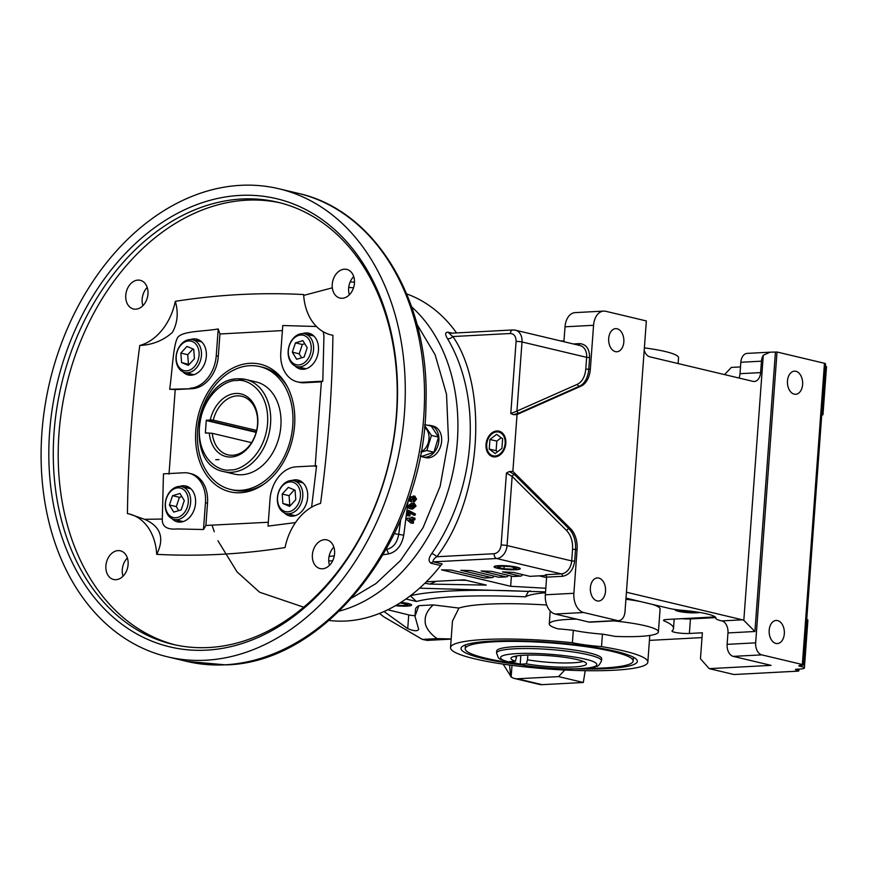 <?xml version="1.0" encoding="UTF-8"?>
<svg xmlns="http://www.w3.org/2000/svg" width="870" height="870" viewBox="0 0 870 870"><rect width="100%" height="100%" fill="white"/><g stroke="black" fill="none" stroke-linecap="round" stroke-linejoin="round"><path stroke-width="1.3" d="M241.719 199.012A227.2 168.312 103.4 0 1 277.802 202.242A227.2 168.312 103.4 0 1 393.675 438.306A227.2 168.312 103.4 0 1 208.778 647.53A227.2 168.312 103.4 0 1 172.695 644.311A227.2 168.312 103.4 0 1 56.822 408.237A227.2 168.312 103.4 0 1 241.719 199.012M280.26 202.851A227.2 168.312 -76.6 0 0 246.645 200.187A227.2 168.312 -76.6 0 0 62.009 407.726A227.2 168.312 -76.6 0 0 175.164 644.866M324.553 539.694A14.736 10.918 103.4 0 1 326.892 539.911A14.736 10.918 103.4 0 1 334.406 555.212A14.736 10.918 103.4 0 1 322.411 568.784A14.736 10.918 103.4 0 1 320.073 568.578A14.736 10.918 103.4 0 1 312.558 553.266A14.736 10.918 103.4 0 1 324.553 539.694M344.411 269.189A14.736 10.918 103.4 0 1 346.76 269.395A14.736 10.918 103.4 0 1 354.264 284.707A14.736 10.918 103.4 0 1 342.28 298.279A14.736 10.918 103.4 0 1 339.942 298.062A14.736 10.918 103.4 0 1 332.427 282.761A14.736 10.918 103.4 0 1 344.411 269.189M137.928 280.107A14.736 10.918 103.4 0 1 140.266 280.314A14.736 10.918 103.4 0 1 147.78 295.626A14.736 10.918 103.4 0 1 135.796 309.187A14.736 10.918 103.4 0 1 133.458 308.981A14.736 10.918 103.4 0 1 125.943 293.668A14.736 10.918 103.4 0 1 137.928 280.107M118.07 550.612A14.736 10.918 103.4 0 1 120.408 550.819A14.736 10.918 103.4 0 1 127.923 566.131A14.736 10.918 103.4 0 1 115.927 579.692A14.736 10.918 103.4 0 1 113.589 579.485A14.736 10.918 103.4 0 1 106.075 564.173A14.736 10.918 103.4 0 1 118.07 550.612M282.402 330.578L219.947 333.993L218.218 328.936C203.928 331.524 183.189 330.861 177.948 337.147C173.206 343.846 172.347 370.892 169.672 389.281L175.218 389.586L169.008 474.161M205.885 525.447L207.517 503.164L205.461 502.675A31.57 23.392 -76.6 0 0 188.975 473.215A31.57 23.392 -76.6 0 0 183.961 472.769L163.462 473.856L162.309 519.053C161.95 526.6 167.029 529.895 177.523 528.938L203.482 529.525L205.885 525.447L268.319 522.261M156.72 554.342A52.613 38.976 -76.6 0 0 129.173 513.963A52.613 38.976 -76.6 0 0 127.433 513.604C128.107 457.75 132.229 401.712 139.776 345.488C152.5 344.868 163.386 340.485 172.456 332.34C177.621 322.803 178.567 312.471 175.294 301.324C218.403 294.56 261.185 292.309 303.63 294.549A52.613 38.976 -76.6 0 0 331.176 334.928A52.613 38.976 -76.6 0 0 332.905 335.276C332.231 391.141 328.12 447.18 320.562 503.404A52.613 38.976 -76.6 0 0 285.045 547.556C241.936 554.321 199.165 556.582 156.72 554.342C162.799 542.043 164.18 527.905 144.561 519.314L129.554 514.061M315.157 466.44L321.367 381.865L322.792 381.19L323.944 335.994L323.238 331.742M316.473 326.511L282.772 325.521L280.803 352.372A31.57 23.392 -76.6 0 0 297.279 381.832A31.57 23.392 -76.6 0 0 302.303 382.278L322.792 381.19M239.881 195.413A230.354 170.65 103.4 0 1 396.742 413.609A230.354 170.65 103.4 0 1 206.484 650.151A230.354 170.65 103.4 0 1 49.623 431.955A230.354 170.65 103.4 0 1 239.881 195.413M302.673 333.601A18.411 13.637 103.4 0 1 305.925 332.938A18.411 13.637 103.4 0 1 308.85 333.199A18.411 13.637 103.4 0 1 318.235 352.328A18.411 13.637 103.4 0 1 303.249 369.293A18.411 13.637 103.4 0 1 300.324 369.032A18.411 13.637 103.4 0 1 294.995 365.9M311.177 334.069A18.411 13.637 -76.6 0 0 310.731 334.08A18.411 13.637 -76.6 0 0 307.915 334.602M294.593 425.408A65.565 48.579 -76.6 0 0 286.98 385.976A65.565 48.579 -76.6 0 0 233.541 367.705A65.565 48.579 -76.6 0 0 195.783 430.628A65.565 48.579 -76.6 0 0 263.588 484.362A65.565 48.579 -76.6 0 0 294.593 425.408M287.568 387.106A63.14 46.773 -76.6 0 0 262.544 367.238L259.793 366.585A63.14 46.773 103.4 0 1 292.005 432.194A63.14 46.773 103.4 0 1 240.609 490.332A63.14 46.773 103.4 0 1 230.583 489.44A63.14 46.773 103.4 0 1 198.382 423.842A63.14 46.773 103.4 0 1 249.766 365.694A63.14 46.773 103.4 0 1 259.793 366.585M291.885 480.49A18.411 13.637 103.4 0 1 295.137 479.827A18.411 13.637 103.4 0 1 298.062 480.088A18.411 13.637 103.4 0 1 307.447 499.228A18.411 13.637 103.4 0 1 292.461 516.182A18.411 13.637 103.4 0 1 289.536 515.921A18.411 13.637 103.4 0 1 284.207 512.789M300.4 480.958A18.411 13.637 -76.6 0 0 299.943 480.979A18.411 13.637 -76.6 0 0 297.127 481.491M179.764 486.417A18.411 13.637 103.4 0 1 183.004 485.754A18.411 13.637 103.4 0 1 185.93 486.015A18.411 13.637 103.4 0 1 195.326 505.155A18.411 13.637 103.4 0 1 180.34 522.109A18.411 13.637 103.4 0 1 177.415 521.848A18.411 13.637 103.4 0 1 172.086 518.716M188.268 486.885A18.411 13.637 -76.6 0 0 187.822 486.895A18.411 13.637 -76.6 0 0 185.005 487.417M190.552 339.528A18.411 13.637 103.4 0 1 193.792 338.865A18.411 13.637 103.4 0 1 196.718 339.126A18.411 13.637 103.4 0 1 206.114 358.255A18.411 13.637 103.4 0 1 191.117 375.22A18.411 13.637 103.4 0 1 188.192 374.959A18.411 13.637 103.4 0 1 182.874 371.816M199.056 339.996A18.411 13.637 -76.6 0 0 198.61 340.007A18.411 13.637 -76.6 0 0 195.793 340.529M240.62 185.332A240.566 178.209 -76.6 0 0 44.849 406.866A240.566 178.209 -76.6 0 0 167.54 656.817A240.566 178.209 -76.6 0 0 205.744 660.232A240.566 178.209 -76.6 0 0 401.527 438.697A240.566 178.209 -76.6 0 0 278.835 188.746A240.566 178.209 -76.6 0 0 240.62 185.332M230.583 489.44L233.334 490.093A63.14 46.773 -76.6 0 0 243.361 490.995A63.14 46.773 -76.6 0 0 264.621 483.622M299.65 366.846A16.834 12.474 103.4 0 1 296.974 366.607A16.834 12.474 103.4 0 1 288.188 350.904A16.834 12.474 103.4 0 1 302.097 333.612A16.834 12.474 103.4 0 1 304.772 333.852A16.834 12.474 103.4 0 1 313.559 349.555A16.834 12.474 103.4 0 1 299.65 366.846M306.109 368.76A16.834 12.474 103.4 0 1 305.5 368.641L296.974 366.607M288.862 513.746A16.834 12.474 103.4 0 1 286.187 513.507A16.834 12.474 103.4 0 1 277.606 496.009A16.834 12.474 103.4 0 1 291.309 480.501A16.834 12.474 103.4 0 1 293.984 480.74A16.834 12.474 103.4 0 1 302.564 498.238A16.834 12.474 103.4 0 1 288.862 513.746M295.321 515.66A16.834 12.474 103.4 0 1 294.723 515.529L286.187 513.507M176.74 519.673A16.834 12.474 103.4 0 1 174.065 519.433A16.834 12.474 103.4 0 1 165.267 503.719A16.834 12.474 103.4 0 1 179.176 486.428A16.834 12.474 103.4 0 1 181.852 486.667A16.834 12.474 103.4 0 1 190.639 502.381A16.834 12.474 103.4 0 1 176.74 519.673M183.189 521.576A16.834 12.474 103.4 0 1 182.591 521.456L174.065 519.433M187.528 372.773A16.834 12.474 103.4 0 1 184.853 372.534A16.834 12.474 103.4 0 1 176.262 355.047A16.834 12.474 103.4 0 1 189.964 339.539A16.834 12.474 103.4 0 1 192.64 339.778A16.834 12.474 103.4 0 1 201.231 357.265A16.834 12.474 103.4 0 1 187.528 372.773M193.977 374.687A16.834 12.474 103.4 0 1 193.379 374.568L184.853 372.534M386.367 549.188L386.704 549.405C393.153 547.817 397.144 542.847 398.678 534.517A1055.745 782.097 -76.6 0 0 400.646 520.01M298.671 364.921A15.149 11.223 103.4 0 1 288.351 350.577A15.149 11.223 103.4 0 1 300.868 335.015A15.149 11.223 103.4 0 1 311.188 349.37A15.149 11.223 103.4 0 1 298.671 364.921M234.237 474.085A47.35 35.083 -76.6 0 0 241.762 474.759A47.35 35.083 -76.6 0 0 280.292 431.15A47.35 35.083 -76.6 0 0 256.15 381.941L245.829 379.494A47.35 35.083 103.4 0 1 269.983 428.692A47.35 35.083 103.4 0 1 231.442 472.301A47.35 35.083 103.4 0 1 223.916 471.627L234.237 474.085M287.883 511.821A15.149 11.223 103.4 0 1 277.563 497.466A15.149 11.223 103.4 0 1 290.08 481.904A15.149 11.223 103.4 0 1 300.4 496.259A15.149 11.223 103.4 0 1 287.883 511.821M175.762 517.748A15.149 11.223 103.4 0 1 165.441 503.393A15.149 11.223 103.4 0 1 177.958 487.831A15.149 11.223 103.4 0 1 188.279 502.186A15.149 11.223 103.4 0 1 175.762 517.748M186.55 370.848A15.149 11.223 103.4 0 1 176.229 356.493A15.149 11.223 103.4 0 1 188.746 340.942A15.149 11.223 103.4 0 1 199.056 355.286A15.149 11.223 103.4 0 1 186.55 370.848M428.747 425.528L428.79 425.212A16.204 12.006 103.4 0 1 430.411 425.441A16.204 12.006 103.4 0 1 438.871 440.568A16.204 12.006 103.4 0 1 422.918 456.978A16.204 12.006 103.4 0 1 420.243 455.869M422.918 456.978L425.658 457.631A16.204 12.006 -76.6 0 0 441.623 441.221A16.204 12.006 -76.6 0 0 433.162 426.093L430.411 425.441M235.835 393.457A32.19 23.849 103.4 0 1 257.759 423.951A32.19 23.849 103.4 0 1 231.17 457.011A32.19 23.849 103.4 0 1 209.289 433.086L205.363 432.879L206.277 420.514L210.257 419.895A32.19 23.849 103.4 0 1 235.835 393.457M251.55 442.656L212.291 433.325A30.091 22.283 -76.6 0 0 227.918 454.836A30.091 22.283 -76.6 0 0 232.692 455.26A30.091 22.283 -76.6 0 0 257.183 427.551A30.091 22.283 -76.6 0 0 241.838 396.296A30.091 22.283 -76.6 0 0 237.053 395.861A30.091 22.283 -76.6 0 0 213.259 420.134L210.257 419.895M329.067 620.44A168.367 124.725 -76.6 0 0 345.771 621.028A168.367 124.725 -76.6 0 0 440.688 565.533L431.063 563.249C428.225 561.433 428.453 558.203 431.759 553.537A168.367 124.725 -76.6 0 0 447.528 338.702C444.885 334.374 445.059 332.209 448.028 332.199L452.106 333.166M213.259 420.134L256.628 430.443M456.565 332.938A168.367 124.725 -76.6 0 0 406.703 293.929M678.121 363.562L678.546 357.7A54.723 7.83 -175.8 0 0 644.376 347.88M496.879 430.976A13.137 9.733 103.4 0 1 499.271 431.237A13.137 9.733 103.4 0 1 505.633 445.027A13.137 9.733 103.4 0 1 494.976 456.913A13.137 9.733 103.4 0 1 493.203 456.793A13.137 9.733 103.4 0 1 486.145 443.287A13.137 9.733 103.4 0 1 496.879 430.976M499.565 431.335A13.115 9.711 -76.6 0 0 497.466 431.139A13.115 9.711 -76.6 0 0 486.798 443.232A13.115 9.711 -76.6 0 0 493.497 456.848M613.818 620.908A54.723 7.83 4.2 0 1 658.405 631.914A54.723 7.83 4.2 0 1 639.591 636.416A54.723 7.83 4.2 0 1 615.036 636.394A98.919 14.159 -175.8 0 0 602.442 634.143L601.529 646.606A98.919 14.159 4.2 0 1 647.835 662.124A98.919 14.159 4.2 0 1 613.818 670.248A98.919 14.159 4.2 0 1 507.743 664.778A98.919 14.159 4.2 0 1 450.529 647.628A98.919 14.159 4.2 0 1 484.536 639.504A98.919 14.159 4.2 0 1 572.395 642.756L573.308 630.282A98.919 14.159 -175.8 0 0 557.811 628.814A54.723 7.83 4.2 0 1 549.264 623.899A54.723 7.83 4.2 0 1 568.077 619.407A54.723 7.83 4.2 0 1 576.658 619.146M546.708 605.02A98.919 14.159 -175.8 0 0 487.124 604.193A98.919 14.159 -175.8 0 0 458.947 608.076L452.476 621.071L450.529 647.628M658.405 631.914L660.091 609.065A54.723 7.83 -175.8 0 0 652.163 604.335M640.146 601.485A54.723 7.83 -175.8 0 0 625.921 599.245M675.272 609.511A13.137 1.881 -175.8 0 0 675.087 609.783A13.137 1.881 -175.8 0 0 682.667 612.067A13.137 1.881 -175.8 0 0 696.783 612.795A13.137 1.881 -175.8 0 0 699.752 612.469M515.747 569.752A13.137 1.881 -175.8 0 0 520.26 568.665A13.137 1.881 -175.8 0 0 512.637 566.392A13.137 1.881 -175.8 0 0 498.575 565.663A13.137 1.881 -175.8 0 0 494.051 566.74A13.137 1.881 -175.8 0 0 501.631 569.013A13.137 1.881 -175.8 0 0 515.747 569.752M395.448 605.694A13.137 1.881 -175.8 0 0 407.095 606.118A13.137 1.881 -175.8 0 0 411.619 605.031A13.137 1.881 -175.8 0 0 400.874 602.399M608.695 338.408A11.571 7.602 -93 0 1 615.645 328.642A11.571 7.602 -93 0 1 623.823 342.008A11.571 7.602 -93 0 1 616.863 351.763A11.571 7.602 -93 0 1 608.695 338.408M590.382 587.696A11.571 7.602 -93 0 1 597.342 577.93A11.571 7.602 -93 0 1 605.52 591.295A11.571 7.602 -93 0 1 598.56 601.05A11.571 7.602 -93 0 1 590.382 587.696M495.041 455.989A12.202 9.048 103.4 0 1 486.721 444.429A12.202 9.048 103.4 0 1 496.813 431.89A12.202 9.048 103.4 0 1 505.122 443.461A12.202 9.048 103.4 0 1 495.041 455.989M698.969 612.339A12.202 1.751 4.2 0 1 678.991 611.24A12.202 1.751 4.2 0 1 676.131 610.12A12.202 1.751 4.2 0 1 676.153 609.631M515.138 569.6A12.202 1.751 4.2 0 1 502.86 569.034A12.202 1.751 4.2 0 1 495.095 567.077A12.202 1.751 4.2 0 1 499.184 565.804A12.202 1.751 4.2 0 1 513.061 566.598A12.202 1.751 4.2 0 1 519.183 568.839A12.202 1.751 4.2 0 1 515.138 569.6M400.689 602.508A12.202 1.751 4.2 0 1 410.531 605.215A12.202 1.751 4.2 0 1 406.486 605.977A12.202 1.751 4.2 0 1 395.654 605.574M787.491 380.919A11.571 7.602 -93 0 1 794.451 371.164A11.571 7.602 -93 0 1 802.618 384.518A11.571 7.602 -93 0 1 795.669 394.284A11.571 7.602 -93 0 1 787.491 380.919M769.189 630.206A11.571 7.602 -93 0 1 776.138 620.451A11.571 7.602 -93 0 1 784.316 633.806A11.571 7.602 -93 0 1 777.367 643.572A11.571 7.602 -93 0 1 769.189 630.206M521.043 664.876A88.392 12.648 4.2 0 1 462.079 646.649A88.392 12.648 4.2 0 1 491.409 641.136A88.392 12.648 4.2 0 1 580.312 645.246A88.392 12.648 4.2 0 1 636.546 659.46A88.392 12.648 4.2 0 1 606.945 668.617A88.392 12.648 4.2 0 1 575.548 668.878M511.538 662.962A84.183 12.049 4.2 0 1 465.222 648.715A84.183 12.049 4.2 0 1 494.16 641.799A84.183 12.049 4.2 0 1 584.444 646.453A84.183 12.049 4.2 0 1 633.143 661.037A84.183 12.049 4.2 0 1 604.193 667.953A84.183 12.049 4.2 0 1 585.238 668.377M601.496 660.808L601.649 658.731A52.613 7.525 -175.8 0 0 571.22 649.607A52.613 7.525 -175.8 0 0 514.79 646.704A52.613 7.525 -175.8 0 0 496.705 651.021L496.553 653.098A52.613 7.525 4.2 0 1 514.638 648.781A52.613 7.525 4.2 0 1 588.675 654.86A52.613 7.525 4.2 0 1 601.496 660.808C599.539 664.897 597.831 666.746 596.385 666.355C593.655 667.507 586.358 669.063 566.403 668.889C545.37 668.388 527.1 666.42 511.582 662.973C496.03 657.644 499.848 660.645 496.553 653.098M515.453 661.276L509.287 661.602L520.206 664.201L526.372 663.875A37.845 5.416 -175.8 0 0 573.45 666.986A37.845 5.416 -175.8 0 0 586.456 663.669A37.845 5.416 -175.8 0 0 563.901 657.231A37.845 5.416 -175.8 0 0 523.99 655.23A37.845 5.416 -175.8 0 0 511.016 658.133A37.845 5.416 -175.8 0 0 515.453 661.276L516.682 655.936M527.851 655.077L527.514 659.797A36.757 5.263 -175.8 0 0 573.036 662.788A36.757 5.263 -175.8 0 0 583.291 661.418M514.474 656.361A36.757 5.263 -175.8 0 0 516.595 657.209M139.776 345.488A52.613 38.976 -76.6 0 0 175.294 301.324M333.841 547.078A14.736 10.918 -76.6 0 0 329.512 565.293M353.709 276.573A14.736 10.918 -76.6 0 0 349.381 294.789M147.226 287.481A14.736 10.918 -76.6 0 0 142.898 305.707M127.357 557.996A14.736 10.918 -76.6 0 0 123.029 576.212M331.176 334.928L332.905 335.276M311.623 507.177L316.582 465.765L296.083 466.842A31.57 23.392 -76.6 0 0 270.015 499.26L268.036 526.111L295.474 522.587M297.279 381.832L299.345 382.321A31.57 23.392 -76.6 0 0 304.359 382.767L321.367 381.865M175.218 389.586L192.237 388.694A31.57 23.392 -76.6 0 0 218.305 356.276L219.947 333.993M207.517 503.164A31.57 23.392 -76.6 0 0 191.041 473.715L188.975 473.215M205.461 502.675L203.482 529.525M192.237 388.694L169.672 389.281M190.171 388.205A31.57 23.392 -76.6 0 0 216.238 355.786L218.218 328.936M300.128 367.357A18.411 13.637 -76.6 0 0 302.803 369.304M289.34 514.257A18.411 13.637 -76.6 0 0 292.015 516.204M177.208 520.184A18.411 13.637 -76.6 0 0 179.883 522.12M187.996 373.284A18.411 13.637 -76.6 0 0 190.671 375.231M304.772 333.852L313.298 335.874A16.834 12.474 103.4 0 1 313.885 336.037M293.984 480.74L302.51 482.774A16.834 12.474 103.4 0 1 303.097 482.937M181.852 486.667L190.378 488.701A16.834 12.474 103.4 0 1 190.965 488.864M192.64 339.778L201.166 341.801A16.834 12.474 103.4 0 1 201.753 341.964M218.968 459.61L215.771 459.697M394.436 533.68L403.745 535.191C401.712 545.577 396.709 551.808 388.716 553.875L386.704 549.405A1055.745 782.097 -76.6 0 1 386.193 549.492M296.659 359.288L292.342 352.187L295.452 342.856L302.89 340.648L307.208 347.75L304.087 357.081L296.659 359.288M282.206 494.04L288.296 487.374L295.071 490.201L295.767 499.684L289.677 506.351L282.891 503.523L282.206 494.04L289.079 495.672L289.775 505.155L282.891 503.523M179.97 493.464L184.288 500.576L181.177 509.896L173.739 512.115L169.422 505.002L172.543 495.682L179.97 493.464M194.423 358.723L188.333 365.378L181.558 362.551L180.862 353.068L186.952 346.412L193.727 349.24L194.423 358.723M410.564 498.075L409.672 498.891L410.064 501.327L411.434 501.653L410.368 501.076L411.434 501.653L411.053 499.217M409.389 496.998L410.368 496.531L411.619 497.575L413.359 495.943L415.197 498.717L412.88 501.598L414.25 501.925L416.567 499.054L414.729 496.281M412.88 501.598L414.066 498.695L413.228 497.444L412.065 499.521L410.999 499.576L413.435 499.848L414.609 497.77M416.056 506.068L414.435 503.534L413.054 503.208L414.685 505.742L416.056 506.068L412.576 509.08L408.715 508.21L408.008 506.133L411.553 503.11L413.054 503.208M410.096 508.537L412.576 509.08M413.728 517.9L412.38 517.204L412.326 517.944L415.001 518.205L414.892 519.694L413.587 519.771L413.337 523.283L410.803 523.011L413.337 523.283M407.464 515.703L407.856 510.375L414.098 513.692L413.489 515.04L408.78 512.245L408.53 515.649L407.464 515.703L409.9 515.975L410.118 513.039M413.489 515.04L414.87 515.366L415.469 514.018L408.454 510.342M295.452 342.856L302.336 344.498L299.215 353.818L292.342 352.187M299.215 353.818L301.64 357.809M304.783 343.77L302.336 344.498M294.354 489.908L289.079 495.672M289.775 505.155L290.493 505.459M181.863 496.585L179.416 497.314L172.543 495.682M179.416 497.314L176.305 506.634L169.422 505.002M176.305 506.634L178.72 510.625M181.558 362.551L189.149 364.486M193.009 348.935L187.735 354.699L180.862 353.068M187.735 354.699L188.431 364.193M409.672 498.891L410.999 499.206M410.172 499.826L411.553 500.163M408.998 500.739L410.064 501.327L408.998 500.739L408.541 498.934M410.368 496.531L412.054 496.89M413.359 495.943L415.175 496.313M415.197 498.717L416.567 499.054M412.065 499.521L413.435 499.848M410.999 499.576L410.455 498.031M411.021 508.972L408.715 508.21M414.685 505.742L411.205 508.754M410.803 523.011L407.008 519.781L407.116 518.226L411.271 518.009L411.325 517.258L412.38 517.204M413.631 517.878L413.522 519.368L414.892 519.694M413.522 519.368L412.217 519.444L413.587 519.771M412.217 519.444L411.956 522.957M408.53 515.649L409.9 515.975M414.098 513.692L415.469 514.018M212.291 433.325L209.289 433.086M411.445 504.6L413.174 504.915L413.544 505.807L410.031 507.199L409.15 506.035L412.608 504.676M420.232 455.858L422.08 456.304L433.934 452.193L438.513 437.099L431.248 426.115L424.723 424.571M408.998 519.607L411.021 521.337L411.162 519.499L408.998 519.607L411.129 519.901M409.15 506.035L410.531 506.362L412.826 504.926M410.857 507.275L410.531 506.362M448.028 332.199A4.209 3.121 103.4 0 0 449.551 333.286L450.214 333.34C449.301 333.558 450.192 334.624 452.9 336.538C489.223 389.249 481.11 499.771 436.729 556.746C433.728 558.866 432.629 560.574 433.434 561.857L442.21 563.945L440.688 565.533M512.865 471.366L570.546 528.677L568.958 528.753L514.442 474.585A2.11 1.283 -45.2 0 0 512.136 476.412L506.427 473.03L509.331 471.551L512.865 471.366L517.041 414.512L513.507 414.696L510.799 413.522L516.084 341.475C516.051 336.483 514.148 333.83 510.353 333.504L452.9 336.538A4.209 2.24 -30.7 0 1 447.528 338.702M431.063 563.249A4.209 3.121 -76.6 0 1 433.434 561.857L496.629 558.518A4.209 2.762 -93 0 1 494.182 553.712L436.729 556.746A4.209 1.327 34.8 0 0 431.759 553.537M424.647 425.441L431.433 435.413L438.513 437.099M431.433 435.413L426.844 450.508L433.934 452.193M426.844 450.508L420.928 452.182M411.086 520.543L410.379 519.934M715.183 616.917L667.138 619.462A10.527 1.501 -175.8 0 0 663.516 620.321A10.527 1.501 -175.8 0 0 664.31 620.973A122.072 17.465 4.2 0 1 673.51 628.499A122.072 17.465 4.2 0 1 672.118 630.859A10.527 1.501 -175.8 0 0 671.999 631.065A10.527 1.501 -175.8 0 0 678.089 632.892A10.527 1.501 -175.8 0 0 689.377 633.469L702.373 632.784L700.459 658.753L709.213 668.639L771.059 665.365L733.236 656.371L761.783 654.871L802.347 664.517A4.209 0.598 4.2 0 1 803.38 664.995A4.209 0.598 4.2 0 1 801.933 665.332L800.346 665.419A4.209 0.598 -175.8 0 0 798.899 665.768A4.209 0.598 -175.8 0 0 799.921 666.246L801.303 666.572A12.626 1.805 4.2 0 1 804.38 667.997A12.626 1.805 4.2 0 1 800.041 669.03L796.866 669.204A4.209 0.598 -175.8 0 0 795.419 669.552A4.209 0.598 -175.8 0 0 796.441 670.02L797.823 670.357A4.209 0.598 4.2 0 1 798.845 670.824A4.209 0.598 4.2 0 1 797.398 671.172L733.975 674.522L709.213 668.639M494.019 576.103A4.209 2.762 -93 0 1 492.028 577.626L484.884 578.006A4.209 2.762 -93 0 1 484.362 577.952L451.073 570.035A311.493 44.577 -175.8 0 0 441.547 569.85L510.657 586.282L545.816 588.24M508.287 575.353A4.209 2.762 -93 0 1 506.296 576.875L499.162 577.245A4.209 2.762 -93 0 1 498.63 577.201L470.833 570.589A311.493 44.577 -175.8 0 0 460.828 570.285L491.496 577.582L484.362 577.952M522.555 574.591A4.209 2.762 -93 0 1 520.564 576.114L513.43 576.495A4.209 2.762 -93 0 1 512.908 576.44L491.637 571.383A311.493 44.577 -175.8 0 0 481.099 570.959L505.764 576.821L498.63 577.201M546.295 575.483L529.928 576.342L513.594 572.46A311.493 44.577 -175.8 0 0 502.458 571.884L520.042 576.071L512.908 576.44M415.033 615.677A6.318 0.903 4.2 0 1 408.737 614.916L387.803 609.75M418.851 605.661A136.655 19.553 -175.8 0 0 415.479 609.555L414.99 616.254L418.851 605.661L433.271 604.9C427.257 610.327 424.582 616.004 425.223 621.941C425.049 627.346 431.139 634.839 437.262 638.623L422.352 639.406L383.898 616.884L379.494 613.437M458.947 608.076L433.271 604.9M702.014 637.601L649.422 640.385M424.832 583.27L429.758 584.085L486.276 585.097L464.123 579.822L426.3 581.823M545.555 591.883L419.568 588.174M405.953 598.995L416.436 601.485A147.628 21.13 4.2 0 1 525.469 596.831A82.084 11.745 4.2 0 1 545.49 592.731M424.451 427.366A13.441 9.961 103.4 0 1 428.856 440.002A13.441 9.961 103.4 0 1 420.993 451.834M563.923 341.714L565.021 326.805A16.834 11.049 -93 0 1 575.135 312.613L603.671 311.101A16.834 11.049 87 0 0 593.557 325.293L590.338 369.195A21.043 13.811 -93 0 1 581.019 386.128L517.041 414.512M563.967 341.062A98.919 14.159 -175.8 0 0 560.226 340.844M724.558 374.6L731.333 367.412L740.5 366.933M510.799 413.522L516.932 411.097L522.011 341.964L586.652 357.342A12.626 9.352 -76.6 0 0 580.062 345.553L515.41 330.187A12.626 9.352 103.4 0 1 522.011 341.964A4.209 0.598 4.2 0 0 516.084 341.475M513.507 414.696L518.955 413.043A2.11 1.544 66.1 0 1 516.932 411.097L577.397 384.279A2.11 1.544 -113.9 0 0 579.431 386.215A21.043 13.811 87 0 0 588.751 369.271L590.338 369.195M570.546 528.677A21.043 13.811 -93 0 1 577.104 549.383L573.885 593.286A16.834 11.049 87 0 0 583.661 612.513L617.363 620.527A10.527 6.906 87 0 0 618.679 620.647A10.527 6.906 87 0 0 624.997 611.773L646.356 320.943L605.781 311.297A16.834 11.049 87 0 0 603.671 311.101M738.989 378.037A10.527 6.906 87 0 0 740 373.698L740.838 362.268L761.457 361.18A10.527 6.906 -93 0 1 763.284 355.275L770.015 352.187L777.019 352.013L755.66 642.843L727.124 644.355L727.962 632.925A10.527 6.906 -93 0 0 721.85 620.908L720.98 620.701A21.043 3.012 4.2 0 1 715.858 618.32A21.043 3.012 4.2 0 1 715.869 618.233L715.89 617.896M626.008 598.114L669.063 608.358A21.043 3.012 4.2 0 0 682.83 610.37A36.834 5.274 4.2 0 1 715.901 618.07A36.834 5.274 4.2 0 1 715.869 618.233M577.104 549.383L575.516 549.47L574.657 561.161C573.308 569.981 569.263 575.016 562.488 576.299A2.11 1.381 87 0 0 561.27 573.885A12.626 9.352 -76.6 0 0 571.699 560.922L507.058 545.555A12.626 9.352 -76.6 0 1 496.629 558.518L561.27 573.885L545.414 574.733A2.11 1.381 -93 0 1 546.632 577.136L545.338 594.786A16.834 11.049 87 0 0 555.125 614.024L588.816 622.039A10.527 6.906 87 0 0 590.132 622.159L618.679 620.647M546.599 577.582L539.085 575.864M511.408 576.092L510.657 586.282M384.029 611.512L407.726 628.64C414.131 631.196 417.763 631.413 418.644 629.271L414.99 616.254M451.16 638.939L437.262 638.623M512.006 665.354L511.158 676.882A16.834 12.474 -76.6 0 0 514.659 678.535A16.834 12.474 -76.6 0 0 517.335 678.774L558.573 676.599L564.782 670.009M715.793 617.591L690.443 618.929L689.377 633.469M681.982 618.679A10.527 1.501 -175.8 0 0 690.443 618.929M466.298 580.344L457.653 580.159M436.327 581.29L429.758 584.085M530.287 590.926A82.084 11.745 -175.8 0 0 528.449 591.491L525.469 596.831M410.227 595.776L416.436 601.485M528.449 591.491A156.654 22.413 -175.8 0 0 410.401 595.743M740.838 362.268A10.527 6.906 -93 0 1 747.156 353.394L770.015 352.187M761.457 361.18L760.608 372.61A10.527 6.906 -93 0 1 754.29 381.484A10.527 6.906 -93 0 1 752.974 381.354L649.825 356.83A10.527 6.906 -93 0 1 644.213 350.121M821.835 413.696A12.626 1.805 4.2 0 1 822.987 414.555A12.626 1.805 4.2 0 1 821.715 415.24M803.38 664.995L825.5 363.769A4.209 0.598 -175.8 0 0 824.477 363.29L777.019 352.013M822.987 414.555L826.5 366.77A12.626 1.805 -175.8 0 0 825.336 365.911M574.657 561.161L571.699 560.922L572.558 549.231C572.906 541.444 570.938 535.235 566.653 530.58L512.136 476.412L507.058 545.555A4.209 0.598 -175.8 0 0 501.131 545.066L506.427 473.03M727.124 644.355A10.527 6.906 87 0 0 733.236 656.371M763.284 355.275L743.817 620.354A10.527 6.906 87 0 0 742.458 619.821L626.433 592.231M451.149 639.124L427.257 640.385L422.352 639.406M601.529 646.606A44.196 6.329 4.2 0 1 572.395 642.756M602.442 634.143A44.196 6.329 4.2 0 1 573.308 630.282M585.184 670.683L583.324 682.482L558.573 676.599M583.324 682.482L542.097 684.668L517.335 678.774M511.158 676.882L503.132 664.114M514.659 678.535L539.422 684.429A16.834 12.474 -76.6 0 0 542.097 684.668M510.755 676.795L509.515 665.017M804.38 667.997L807.893 620.223A12.626 1.805 -175.8 0 0 806.729 619.353M755.66 642.843A10.527 6.906 87 0 0 761.783 654.871M501.914 448.409L502.621 438.806L496.629 434.347L489.93 439.48L489.223 449.072L495.215 453.542L501.914 448.409M743.817 620.354L754.921 631.5L775.431 352.089M679.503 610.044L685.027 611.838L695.761 611.849M516.682 568.121L510.32 566.62L500.805 566.196L497.64 567.283L503.991 568.795L513.507 569.219L516.682 568.121M396.274 605.205L404.865 605.585L408.03 604.498L400.059 602.921M489.223 449.072L496.107 450.714L497.531 451.769M489.93 439.48L496.813 441.112L496.107 450.714M501.196 437.751L496.813 441.112M694.543 612.262L694.586 611.675M685.027 611.838L685.125 610.577M513.507 569.219L513.648 567.403M503.991 568.795L504.176 566.348M404.865 605.585L404.996 603.78M527.514 659.797L526.372 663.875M520.206 664.201L520.847 655.447M278.835 188.746L298.084 193.325A240.566 178.209 103.4 0 1 420.775 443.276A240.566 178.209 103.4 0 1 225.004 664.811A240.566 178.209 103.4 0 1 186.789 661.396L167.54 656.817M388.716 553.875L383.17 554.777M332.699 560.726L328.751 561.019M329.099 556.365A1055.745 782.097 -76.6 0 0 334.276 555.963M236.781 380.571C246.884 378.243 269.559 390.402 267.59 423.429C264.697 456.511 240.066 471.17 230.224 469.898C220.121 472.225 197.446 460.067 199.404 427.039C202.297 393.958 226.939 379.298 236.781 380.571M238.304 378.82A47.35 35.083 103.4 0 1 245.829 379.494L238.043 378.798C196.446 378.298 183.026 464.591 223.916 471.627M339.311 611.11A168.367 124.725 -76.6 0 0 451.813 477.141A168.367 124.725 -76.6 0 0 411.651 306.882M348.718 287.394L353.524 287.829M417.024 324.423L435.109 354.721L446.538 394.349L448.496 440.046L440.133 486.373L423.016 527.785L400.439 560.574L375.883 583.618L352.002 597.853M585.195 659.177C595.906 661.309 606.923 667.105 580.355 668.628C552.928 669.954 520.032 665.311 512.245 663.038C501.533 660.917 490.528 655.121 517.084 653.587C544.511 652.261 577.408 656.904 585.195 659.177M162.309 519.053L144.561 519.314M302.303 382.278L304.359 382.767M216.238 355.786L218.305 356.276M408.182 500.489L403.745 535.191M303.739 607.206L259.608 592.22L237.086 571.927L217.946 540.781M214.281 531.7L212.128 525.426M303.989 295.321L332.318 287.829M206.277 420.514L256.128 432.368M206.788 433.216L205.363 432.879M256.258 431.89L206.625 420.079M510.353 333.504A4.209 2.762 -93 0 1 512.876 329.958L449.801 333.286M494.182 553.712C498.053 552.983 500.37 550.101 501.131 545.066M573.33 343.954L579.583 343.628C586.206 344.194 589.555 348.848 589.61 357.581L588.751 369.271L585.793 369.032C584.999 376.699 582.204 381.778 577.397 384.279M578.778 345.249A2.11 1.381 87 0 0 579.583 343.628M513.409 330.002A12.626 9.352 103.4 0 1 515.41 330.187L512.876 329.958M581.019 386.128L579.431 386.215L518.955 413.043M514.442 474.585L509.331 471.551M664.397 619.799L664.31 620.973M562.488 576.299L546.632 577.136M408.737 614.916L407.726 628.64M740 373.698L760.608 372.61M565.021 326.805L593.557 325.293M589.61 357.581L586.652 357.342L585.793 369.032M573.885 593.286L545.338 594.786M555.125 614.024L583.661 612.513M572.558 549.231L575.516 549.47A21.043 13.811 87 0 0 568.958 528.753A2.11 1.283 -45.2 0 0 566.653 530.58M617.363 620.527L588.816 622.039M721.85 620.908L742.458 619.821M802.347 664.517L824.477 363.29M727.962 632.925L754.921 631.5M799.987 665.441L799.921 666.246M801.39 665.365L801.303 666.572M796.507 669.226L796.441 670.02M797.91 669.15L797.823 670.357M298.084 193.325C375.405 210.127 429.769 300.835 425.974 403.397C425.495 534.202 328.131 662.896 225.798 664.876L186.789 661.396M354.492 282.163L350.164 281.934M495.095 567.077L494.443 566.337M465.504 644.866L465.222 648.715M130.195 514.203L129.173 513.963M409.835 501.283L411.216 501.609M674.207 619.081L673.51 628.499M649.792 635.448L647.835 662.124M550.21 610.979L549.264 623.899M676.131 610.12L675.631 609.555M519.183 568.839L519.934 568.208M410.531 605.215L411.292 604.574M798.975 669.095L798.845 670.824M633.425 657.198L633.143 661.037"/></g></svg>

